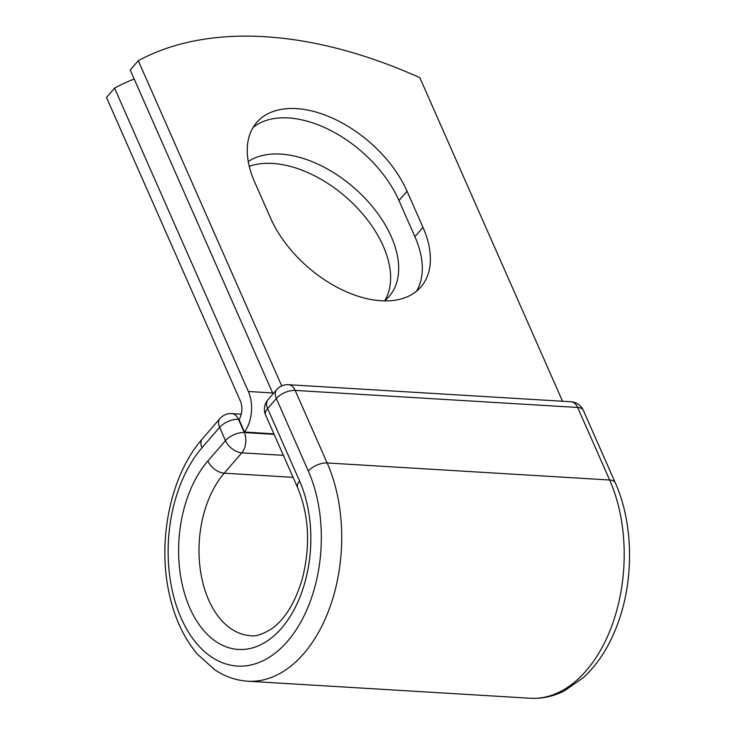 <?xml version="1.0" encoding="UTF-8"?>
<svg xmlns="http://www.w3.org/2000/svg" width="735" height="735" viewBox="0 0 735 735"><rect width="100%" height="100%" fill="white"/><g stroke="black" fill="none" stroke-linecap="round" stroke-linejoin="round"><path stroke-width="1.1" d="M296.444 108.615A98.058 59.011 40.9 0 0 256.68 122.479A98.058 59.011 40.9 0 0 254.641 182.023L270.581 218.148A98.058 59.011 40.9 0 0 344.449 290.913A98.058 59.011 40.9 0 0 420.953 286.889A98.058 59.011 40.9 0 0 422.983 227.335L407.052 191.219A98.058 59.011 40.9 0 0 296.444 108.615M416.506 291.198A98.058 59.011 40.9 0 0 414.908 236.679L398.976 200.554A98.058 59.011 40.9 0 0 288.368 117.949A98.058 59.011 40.9 0 0 253.051 127.495M249.257 166.34A98.058 59.011 -139.1 0 1 272.612 163.436A98.058 59.011 -139.1 0 1 364.679 216.347A98.058 59.011 -139.1 0 1 384.818 300.569M248.255 161.525A98.058 59.011 -139.1 0 1 280.687 154.102A98.058 59.011 -139.1 0 1 375.842 210.927A98.058 59.011 -139.1 0 1 389.265 296.251A98.058 59.011 -139.1 0 1 384.433 300.881M134.165 79.013A422.662 254.365 40.9 0 0 114.568 88.136L248.366 391.489A30.144 18.917 93.5 0 1 244.516 432.015L239.05 419.621A14.682 9.215 93.5 0 0 240.29 400.832L106.492 97.47L114.568 88.136M244.516 432.015L273.907 433.87M281.725 385.93L138.29 60.702L130.214 70.036L273.034 393.859M138.29 60.702A422.662 254.365 -139.1 0 1 419.832 77.689L562.541 401.246M248.366 391.489L272.63 392.959M239.215 419.345L238.452 419.299L244.296 432.557L274.118 434.357M202.015 447.725L219.618 427.375A14.489 8.719 -139.1 0 1 219.921 418.573L202.318 438.924A14.489 8.719 40.9 0 0 202.015 447.725A121.725 76.394 93.5 0 0 181.141 618.089A121.725 76.394 93.5 0 0 287.44 641.398A121.725 76.394 93.5 0 0 308.323 471.034L276.332 398.499L267.623 408.568A14.489 7.157 156.2 0 0 265.629 415.091L297.62 487.627C309.141 515.602 310.648 546.224 302.131 579.492C295.029 602.847 284.941 619.237 271.849 628.664C262.377 634.507 255.275 636.832 250.534 635.646A90.57 56.834 93.5 0 1 200.738 572.473A90.57 56.834 93.5 0 1 224.212 473.184L241.815 452.833A14.489 8.719 -139.1 0 1 225.47 440.632L219.618 427.375A14.489 7.157 -23.8 0 1 238.452 419.299A14.489 9.096 -86.5 0 0 231.755 413.584A14.489 14.489 0 0 0 219.921 418.573M297.62 487.627A14.489 7.157 156.2 0 1 299.614 481.094A105.059 65.93 93.5 0 1 281.597 628.14A105.059 65.93 93.5 0 1 189.841 608.029A105.059 65.93 93.5 0 1 207.867 460.983L225.47 440.632A14.489 7.157 -23.8 0 1 244.296 432.557A14.489 9.096 -86.5 0 1 241.815 452.833L283.379 455.342M207.867 460.983A14.489 8.719 40.9 0 0 224.212 473.184L293.081 477.346M615.324 482.904A14.489 7.157 156.2 0 0 609.637 480.001A136.214 85.481 93.5 0 1 612.108 625.062A136.214 85.481 93.5 0 1 530.275 698.25C542.017 698.893 553.391 696.431 564.388 690.872L583.507 677.505C599.245 662.841 611.208 643.336 619.403 618.999C634.222 575.56 632.725 521.666 615.324 482.904L583.333 410.369A14.489 7.157 156.2 0 0 577.646 407.466L295.158 390.423A14.489 7.157 156.2 0 0 276.332 398.499A14.489 8.719 40.9 0 1 276.626 389.697L267.926 399.767A14.489 8.719 40.9 0 0 267.623 408.568L299.614 481.094M583.333 410.369A14.489 14.489 0 0 0 570.948 401.751A14.489 9.096 -86.5 0 1 577.646 407.466L609.637 480.001L327.148 462.958A136.214 85.481 93.5 0 1 329.62 608.029A136.214 85.481 93.5 0 1 247.787 681.207L530.275 698.25M570.948 401.751L288.46 384.708A14.489 9.096 -86.5 0 1 295.158 390.423L327.148 462.958A14.489 7.157 156.2 0 0 308.323 471.034M414.908 236.679L422.983 227.335M398.976 200.554L407.052 191.219M202.318 438.924C171.126 474.167 157.437 538.663 168.839 591.895C174.057 617.023 183.594 637.805 197.449 654.233L214.822 669.796C225.066 676.632 236.054 680.435 247.787 681.207M241.245 414.154L231.755 413.584M267.926 399.767A14.489 14.489 0 0 0 265.629 415.091M288.46 384.708A14.489 14.489 0 0 0 276.626 389.697"/></g></svg>
